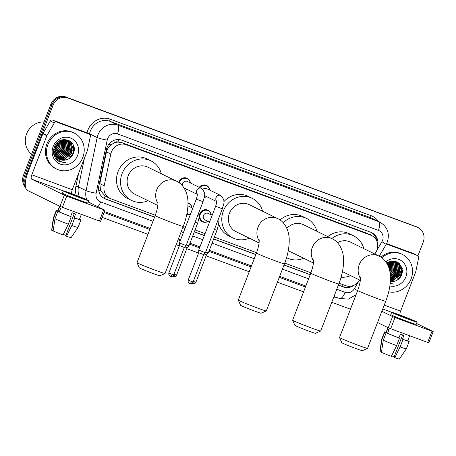 <?xml version="1.0" encoding="UTF-8"?>
<svg xmlns="http://www.w3.org/2000/svg" width="456" height="456" viewBox="0 0 456 456"><rect width="100%" height="100%" fill="white"/><g stroke="black" fill="none" stroke-linecap="round" stroke-linejoin="round"><path stroke-width="0.68" d="M208.096 221.405A6.412 5.945 -63.9 0 1 202.447 221.758A6.412 5.945 -63.9 0 1 199.682 213.938A6.412 5.945 -63.9 0 1 208.084 210.25A6.412 5.945 -63.9 0 1 211.27 214.93M188.767 214.257A6.412 5.945 -63.9 0 1 186.641 215.084M187.291 189.468A6.412 5.945 -63.9 0 1 185.324 190.26M178.712 182.491A6.412 5.945 -63.9 0 1 178.877 182.001A6.412 5.945 -63.9 0 1 187.279 178.313A6.412 5.945 -63.9 0 1 190.46 182.993M206.619 196.616A6.412 5.945 -63.9 0 1 204.231 197.482M374.838 254.043L375.966 252.117A12.021 11.149 116.1 0 0 376.878 250.23A12.021 11.149 116.1 0 0 371.697 235.57A12.021 11.149 116.1 0 0 370.734 235.153L126.175 144.712A12.021 11.149 116.1 0 0 110.797 154.054L104.185 185.757A12.021 11.149 116.1 0 0 109.953 198.411A12.021 11.149 116.1 0 0 110.922 198.827L155.331 215.249M113.829 143.121A12.021 11.149 -63.9 0 1 118.104 142.101L117.922 142.033A4.007 3.716 116.1 0 0 113.829 143.121L111.036 144.831C108.648 146.661 107.114 149.026 106.436 151.916L99.824 183.62L100.594 190.636L105.222 196.063L109.953 198.411M371.697 235.57L366.698 233.176L122.145 142.734L118.104 142.101M339.11 283.216L345.631 285.627A12.021 11.149 116.1 0 0 359.516 280.178L359.602 280.035M183.511 225.674L185.734 226.495M195.065 229.949L205.057 233.643M214.394 237.097L256.574 252.692M284.755 263.118L310.929 272.796M187.997 202.795A6.412 5.945 -63.9 0 1 188.761 203.102A6.412 5.945 -63.9 0 1 191.942 207.782M199.266 187.308A6.412 5.945 -63.9 0 1 206.608 185.461A6.412 5.945 -63.9 0 1 209.788 190.141M377.716 245.037A12.021 11.149 116.1 0 0 371.885 232.72A12.021 11.149 116.1 0 0 370.916 232.309L121.82 140.186A12.021 11.149 116.1 0 0 106.436 149.528L98.838 185.985A12.021 11.149 116.1 0 0 104.606 198.639A12.021 11.149 116.1 0 0 105.57 199.055L154.584 217.181M370.511 234.988A12.021 4.463 -69.7 0 0 371.327 232.469A12.021 11.149 -63.9 0 1 376.77 240.945M25.268 184.264A12.021 11.149 -63.9 0 1 25.639 176.278L53.021 105.307A12.021 11.149 -63.9 0 1 67.813 97.972L417.046 227.128A12.021 11.149 -63.9 0 1 418.01 227.538A12.021 11.149 -63.9 0 1 423.185 242.204L417.958 255.759M350.459 309.208L331.757 302.294M303.571 291.868L277.402 282.19M249.215 271.77L206.095 255.822M198.639 253.063L186.766 248.674M179.311 245.915L176.153 244.747M147.966 234.327L102.127 217.375M25.576 187.576A12.021 11.149 -63.9 0 1 23.49 175.229L50.872 104.259A12.021 11.149 -63.9 0 1 65.664 96.923L415.969 226.598A12.021 11.149 -63.9 0 1 416.938 227.014A12.021 11.149 -63.9 0 0 415.969 226.598L66.741 97.447L417.046 227.128M50.872 104.259L51.95 104.783A12.021 11.149 -63.9 0 1 66.741 97.447A12.021 11.149 -63.9 0 0 51.95 104.783L24.561 175.754L51.95 104.783L53.021 105.307M25.365 186.396A12.021 11.149 -63.9 0 1 24.561 175.754A12.021 11.149 -63.9 0 0 25.365 186.396M74.168 149.055A16.023 14.866 -63.9 0 1 73.142 153.17A16.023 14.866 -63.9 0 0 74.168 149.055M402.471 270.465A16.023 14.866 -63.9 0 1 401.445 274.58A16.023 14.866 -63.9 0 0 402.471 270.465M338.369 285.148L343.351 286.989A12.021 11.149 116.1 0 0 353.936 285.256M182.77 227.607L184.988 228.427M194.324 231.876L204.316 235.575M213.647 239.024L255.833 254.625M284.014 265.044L310.188 274.723M154.63 217.067L104.498 198.531A12.021 11.149 -63.9 0 1 104.076 198.36M350.248 286.237A12.021 11.149 -63.9 0 1 342.279 286.465L338.415 285.034M310.228 274.615L284.06 264.936M255.873 254.511L213.693 238.91M204.356 235.461L194.364 231.762M185.028 228.313L182.81 227.493M414.897 226.073A12.021 11.149 -63.9 0 1 415.866 226.489L418.01 227.538M386.392 244.017L417.548 255.542L413.518 253.564A2.001 1.858 -63.9 0 1 413.683 253.633L417.707 255.611A2.001 1.858 116.1 0 0 417.548 255.542M386.608 243.612L413.518 253.564M355.771 295.021A16.023 5.951 -69.7 0 0 354.888 297.745M433.2 331.603L428.874 342.809L427.677 342.416L432.003 331.21L433.2 331.603L416.567 323.435M390.695 328.742L388.278 327.767L392.605 316.561L395.021 317.536L390.695 328.742L427.677 342.416M377.539 322.5L388.278 327.767M395.021 317.536L432.003 331.21M392.605 316.561L381.86 311.294M400.1 315.102A4.007 1.488 110.3 0 1 400.573 311.152L415.644 272.095A2.001 1.858 116.1 0 0 415.741 271.759L418.671 257.72A2.001 1.858 116.1 0 0 417.707 255.611M407.721 318.869A10.015 0.353 21.1 0 0 413.712 320.83A10.015 0.353 21.1 0 0 401.012 315.58A10.015 0.353 21.1 0 0 395.021 313.62A10.015 0.353 21.1 0 0 407.721 318.869M402.602 334.966L394.007 357.242L394.833 357.647L400.111 346.908L402.99 339.441L402.448 339.173L403.891 335.439A11.617 0.41 21.1 0 1 402.203 334.824A11.617 0.41 21.1 0 1 400.402 334.145L398.96 337.885L399.502 338.147L396.623 345.619L391.345 356.358A10.414 0.365 21.1 0 1 381.433 352.363L383.279 340.239L386.164 332.772L387.577 333.29L389.019 329.557A11.617 0.41 21.1 0 1 387.674 328.901L386.232 332.635L384.818 332.11L381.94 339.583L380.093 351.707L381.455 352.209M394.172 356.82L391.624 355.788M387.913 327.585L386.032 332.464A11.617 0.41 21.1 0 0 386.232 332.635M387.577 333.29A11.617 0.41 21.1 0 0 398.96 337.885M391.658 312.32L390.792 314.566A13.623 0.479 21.1 0 0 408.063 321.702A13.623 0.479 21.1 0 0 416.208 324.37L417.075 322.13A13.623 0.479 21.1 0 0 399.804 314.988A13.623 0.479 21.1 0 0 391.658 312.32A13.623 0.479 21.1 0 0 408.929 319.462A13.623 0.479 21.1 0 0 417.075 322.13M386.112 332.259A13.218 0.462 21.1 0 0 384.539 331.888A13.218 0.462 21.1 0 0 384.818 332.11M386.164 332.772A13.218 0.462 21.1 0 0 399.502 338.147M384.539 331.888L381.655 339.361A13.218 0.462 21.1 0 0 381.655 339.367A13.218 0.462 21.1 0 0 381.94 339.583M383.279 340.239A13.218 0.462 21.1 0 0 396.623 345.619M381.655 339.367L379.945 351.576A10.414 0.365 21.1 0 0 380.093 351.707M402.448 339.173A11.617 0.41 21.1 0 0 407.71 340.832L409.67 335.758M402.99 339.441A13.218 0.462 21.1 0 0 409.203 341.407A13.218 0.462 21.1 0 0 408.924 341.185L407.744 340.752M400.111 346.908A13.218 0.462 21.1 0 0 406.319 348.88A13.218 0.462 21.1 0 0 406.325 348.88L409.203 341.407M394.833 357.647A10.414 0.365 21.1 0 0 399.382 359.077L406.319 348.88M387.264 263.454A18.029 16.729 -63.9 0 1 387.172 263.921M381.82 257.817A20.03 18.588 -63.9 0 1 402.477 254.459A20.03 18.588 -63.9 0 1 411.107 278.895A20.03 18.588 -63.9 0 1 388.712 291.789M380.891 257.167A20.03 18.588 -63.9 0 1 401.405 253.935L402.477 254.459M390.148 283.934L393.813 284.065L390.205 283.421M390.37 281.529L394.297 281.306A10.015 9.291 -63.9 0 1 390.37 281.557M394.297 281.306C397.609 280.434 400.02 278.399 401.514 275.207L402.232 268.459L398.857 262.981L392.895 260.946L386.688 263.118M385.81 261.829A14.022 13.007 -63.9 0 1 401.793 261.06A14.022 13.007 -63.9 0 1 405.868 276.963A14.022 13.007 -63.9 0 1 389.88 285.912M390.41 280.981L392.2 280.822L399.906 274.455L398.892 264.868L396.076 262.479M390.399 281.141L392.536 280.987L400.243 274.62L399.228 265.033L396.241 262.559L390.729 261.915L387.007 263.642M390.45 280.235L398.567 273.799L397.546 264.212L395.38 262.194M390.439 280.44L391.197 280.332L398.903 273.965L397.883 264.372L395.557 262.257M390.478 279.277L397.222 273.144L396.207 263.551L394.657 261.972M390.473 279.534L397.558 273.309L396.543 263.716L394.839 262.023M390.49 278.114L395.882 272.483L394.862 262.895L393.898 261.818M390.49 278.422L396.218 272.648L395.198 263.061L394.092 261.852M390.467 276.735L394.537 271.827L393.522 262.234L393.112 261.733M390.478 277.1L394.873 271.993L393.859 262.399L393.311 261.75M390.376 275.133L393.197 271.172L392.285 261.721M390.404 275.555L393.534 271.331L392.496 261.715M390.182 273.292L391.858 270.511L391.419 261.795M390.239 273.771L392.194 270.676L391.641 261.767M389.834 271.217L390.513 269.855L390.501 261.966M389.937 271.759L390.849 270.02L390.735 261.915M389.435 269.53L389.772 262.177M396.241 262.559L390.393 261.75L386.836 263.357M395.221 262.097L394.731 261.818M395.398 262.166L392.143 260.986M394.902 261.898L391.505 261.066M394.503 261.858L394.041 261.539M393.881 261.436L393.391 261.163M394.685 261.909L394.218 261.601M394.052 261.505L393.226 261.077M393.756 261.687L393.317 261.316M393.163 261.202L392.798 260.946M393.95 261.727L393.499 261.368M393.346 261.254L392.872 260.946M392.975 261.584L392.559 261.163M393.175 261.601L392.753 261.197M392.371 261.55L391.972 261.089M391.305 261.601L391.009 261.151L391.151 261.624M391.522 261.584L391.197 261.117M389.276 268.943L389.521 262.263M389.441 262.012L389.304 261.659M388.432 266.532L388.466 262.724M388.672 267.142L388.74 262.593M388.672 262.308L388.58 261.972M387.286 264.127L387.281 263.443M387.258 263.066L387.224 262.741M387.6 264.719L387.589 263.232M387.554 262.878L387.514 262.553M391.596 264.982L391.208 261.824M395.62 266.954L395.033 263.123M394.856 262.627L394.565 261.955M394.434 261.67L394.07 261.003M390.49 278.667L392 277.647M396.965 267.609L396.372 263.779M396.196 263.289L395.876 262.536M395.825 262.428L395.107 261.174M398.305 268.27L397.712 264.434M397.535 263.944L397.216 263.197M399.644 268.926L399.057 265.096M398.88 264.605L397.507 262.075M400.989 269.581L399.222 263.289M398.92 278.838L401.377 274.951L402.186 268.276M388.392 266.424L388.597 265.398M389.794 271.024L391.276 266.709M391.892 275.629L394.497 271.582L395.301 268.687M393.232 276.29L395.842 272.238L396.646 269.342M390.461 279.853L392.177 278.929M394.577 276.946L397.182 272.893L397.985 269.998M398.094 267.034L397.455 264.087M397.296 263.676L397.022 263.055M396.982 262.969L396.076 261.448M395.916 277.601L398.527 273.554L399.331 270.659M399.433 267.695L398.795 264.742M398.641 264.332L397.33 261.983M397.256 278.263L399.866 274.21L400.67 271.314M400.778 268.35L398.966 263.066M397.586 279.881L401.206 274.871L401.719 266.817M390.148 283.911L393.813 284.065M367.547 348.373L362.372 350.664A11.018 0.388 -158.9 0 1 355.794 348.498A11.018 0.388 -158.9 0 1 341.823 342.735L339.532 337.565A15.025 0.53 21.1 0 0 339.532 337.565A15.025 0.53 21.1 0 0 358.576 345.42A15.025 0.53 21.1 0 0 367.547 348.373A15.025 0.53 21.1 0 0 367.559 348.361L385.719 301.296A15.025 0.53 -158.9 0 1 376.736 298.355A15.025 0.53 -158.9 0 1 357.686 290.478L339.526 337.543M360.445 278.348A15.025 13.936 116.1 0 1 359.22 264.691A15.025 13.936 116.1 0 1 377.705 255.525A15.025 13.936 116.1 0 1 378.913 256.038L350.39 242.056A15.025 13.936 116.1 0 0 337.44 242.712M331.78 238.579A22.036 20.446 -63.9 0 1 353.474 235.763A22.036 20.446 -63.9 0 1 363.82 248.64M327.756 236.607A22.036 20.446 -63.9 0 1 349.45 233.791L353.474 235.763M350.596 275.618A22.036 20.446 -63.9 0 1 341.088 277.231M320.653 331.033L315.478 333.325A11.018 0.388 -158.9 0 1 308.9 331.159A11.018 0.388 -158.9 0 1 294.935 325.396L292.638 320.226A15.025 0.53 21.1 0 0 311.687 328.081A15.025 0.53 21.1 0 0 320.653 331.033A15.025 0.53 21.1 0 0 320.671 331.022L338.831 283.957A15.025 0.53 -158.9 0 1 329.848 281.016A15.025 0.53 -158.9 0 1 310.798 273.138L292.638 320.203A15.025 0.53 21.1 0 0 292.638 320.226M313.557 261.003A15.025 13.936 116.1 0 1 312.332 247.351A15.025 13.936 116.1 0 1 330.817 238.18A15.025 13.936 116.1 0 1 332.025 238.699L303.497 224.717A15.025 13.936 116.1 0 0 286.881 228.365M283.199 222.739A22.036 20.446 -63.9 0 1 306.586 218.424A22.036 20.446 -63.9 0 1 316.926 231.3M280.024 219.98A22.036 20.446 -63.9 0 1 302.562 216.452L306.586 218.424M288.295 250.498A15.025 13.936 116.1 0 0 290.272 251.695L313.42 263.044M303.702 258.278A22.036 20.446 -63.9 0 1 287.189 257.993A22.036 20.446 -63.9 0 1 286.573 257.674M266.298 310.935L261.123 313.221A11.018 0.388 -158.9 0 1 254.545 311.055A11.018 0.388 -158.9 0 1 240.58 305.298L238.283 300.122A15.025 0.53 21.1 0 0 257.332 307.977A15.025 0.53 21.1 0 0 266.298 310.935A15.025 0.53 21.1 0 0 266.315 310.918L284.476 263.853A15.025 0.53 -158.9 0 1 275.492 260.912A15.025 0.53 -158.9 0 1 256.443 253.04L238.283 300.105A15.025 0.53 21.1 0 0 238.283 300.122M259.202 240.905A15.025 13.936 116.1 0 1 257.971 227.248A15.025 13.936 116.1 0 1 276.461 218.082A15.025 13.936 116.1 0 1 277.67 218.601L249.141 204.619A15.025 13.936 116.1 0 0 229.448 213.265A15.025 13.936 116.1 0 0 235.917 231.597L259.065 242.94M249.346 238.18A22.036 20.446 -63.9 0 1 232.834 237.889A22.036 20.446 -63.9 0 1 223.343 211.008A22.036 20.446 -63.9 0 1 252.231 198.32A22.036 20.446 -63.9 0 1 262.57 211.196M223.85 201.666A22.036 20.446 -63.9 0 1 248.201 196.348L252.231 198.32M232.834 237.889L228.809 235.917A22.036 20.446 -63.9 0 1 218.515 223.223M165.055 273.492L159.879 275.777A11.018 0.388 -158.9 0 1 153.301 273.611A11.018 0.388 -158.9 0 1 139.331 267.854L137.039 262.679A15.025 0.53 21.1 0 0 156.083 270.533A15.025 0.53 21.1 0 0 165.055 273.492A15.025 0.53 21.1 0 0 165.066 273.475L183.226 226.41A15.025 0.53 -158.9 0 1 174.243 223.468A15.025 0.53 -158.9 0 1 155.194 215.597L137.034 262.662A15.025 0.53 21.1 0 0 137.039 262.679M157.953 203.461A15.025 13.936 116.1 0 1 156.727 189.81A15.025 13.936 116.1 0 1 175.212 180.639A15.025 13.936 116.1 0 1 176.421 181.157L147.898 167.175A15.025 13.936 116.1 0 0 128.199 175.828A15.025 13.936 116.1 0 0 134.674 194.153L157.816 205.496M148.103 200.737A22.036 20.446 -63.9 0 1 131.584 200.446A22.036 20.446 -63.9 0 1 122.094 173.565A22.036 20.446 -63.9 0 1 150.982 160.877A22.036 20.446 -63.9 0 1 161.327 173.753M131.584 200.446L127.56 198.474A22.036 20.446 -63.9 0 1 118.07 171.593A22.036 20.446 -63.9 0 1 146.957 158.905L150.982 160.877M202.834 189.4A3.608 3.346 -63.9 0 1 206.716 188.636L220.778 195.527A3.608 3.346 -63.9 0 0 216.623 201.25M199.882 187.61A6.008 5.575 -63.9 0 1 206.699 185.951A6.008 5.575 -63.9 0 1 209.652 190.072M215.631 206.255L222.357 208.848L205.434 252.704L198.708 250.105L215.631 206.255C217.176 201.523 216.509 201.449 216.583 200.988M189.69 283.489A2.605 0.969 -69.7 0 0 189.725 283.507A2.605 0.969 -69.7 0 0 191.497 281.489L193.059 281.996L203.638 254.585L198.776 252.709L198.708 250.105M206.477 196.547A6.008 5.575 -63.9 0 1 204.277 197.243M182.56 185.985A3.608 3.346 -63.9 0 1 187.387 181.488L201.449 188.379A3.608 3.346 -63.9 0 0 197.294 194.102M179.288 182.902A6.008 5.575 -63.9 0 1 179.493 182.263A6.008 5.575 -63.9 0 1 187.376 178.803A6.008 5.575 -63.9 0 1 190.323 182.924M196.302 199.107L203.028 201.7L186.105 245.556L179.379 242.957L196.302 199.107C197.847 194.376 197.18 194.302 197.254 193.84M170.362 276.342A2.605 0.969 -69.7 0 0 170.396 276.359A2.605 0.969 -69.7 0 0 172.168 274.341L173.73 274.848L184.309 247.437L179.447 245.562L179.379 242.957M197.311 194.381L184.213 187.963A3.608 3.346 -63.9 0 1 183.91 187.792M187.148 189.4A6.008 5.575 -63.9 0 1 185.227 190.061M209.515 222.1L205.023 219.9A3.608 3.346 -63.9 0 1 203.467 215.5A3.608 3.346 -63.9 0 1 208.192 213.425L212.12 215.346M207.953 221.337A6.008 5.575 -63.9 0 1 202.891 221.53A6.008 5.575 -63.9 0 1 200.298 214.2A6.008 5.575 -63.9 0 1 208.181 210.74A6.008 5.575 -63.9 0 1 211.128 214.861M192.54 283.723A2.605 0.969 -69.7 0 0 192.575 283.735A2.605 0.969 -69.7 0 0 194.347 281.722L195.903 282.23L206.482 254.818L204.174 254.02M214.417 229.425L217.016 230.297L208.284 252.937L205.684 252.06M187.923 205.987A3.608 3.346 -63.9 0 1 188.864 206.277L192.791 208.198M188.003 203.268A6.008 5.575 -63.9 0 1 188.852 203.593A6.008 5.575 -63.9 0 1 191.799 207.714M173.212 276.575A2.605 0.969 -69.7 0 0 173.246 276.587A2.605 0.969 -69.7 0 0 175.018 274.575L176.575 275.082L187.154 247.671L184.845 246.873M195.088 222.277L197.687 223.149L188.955 245.79L186.356 244.912M188.624 214.189A6.008 5.575 -63.9 0 1 186.692 214.856M56.624 122.065A2.001 1.858 116.1 0 0 54.31 122.972L47.025 135.404A2.001 1.858 116.1 0 0 46.871 135.717L42.847 133.745A2.001 1.858 -63.9 0 1 42.995 133.431L50.285 121A2.001 1.858 -63.9 0 1 52.6 120.093L56.624 122.065L89.245 134.127L85.221 132.154A2.001 1.858 -63.9 0 1 85.38 132.223L89.404 134.201A2.001 1.858 116.1 0 0 89.245 134.127M52.6 120.093L85.221 132.154M42.847 133.745L27.776 172.801A16.023 5.951 -69.7 0 0 27.377 190.374L59.981 206.357L64.307 195.151L31.703 179.168A4.007 1.488 110.3 0 1 31.8 174.773L46.871 135.717M104.903 210.193L100.576 221.399L99.379 221.006L103.7 209.8L104.903 210.193L88.27 202.025M64.307 195.151L66.718 196.126L62.398 207.332L99.379 221.006M62.398 207.332L59.981 206.357M66.718 196.126L103.7 209.8M71.803 193.686A4.007 1.488 110.3 0 1 72.27 189.742L87.341 150.685A2.001 1.858 116.1 0 0 87.438 150.349L90.368 136.31A2.001 1.858 116.1 0 0 89.404 134.201M79.424 197.459A10.015 0.353 21.1 0 0 85.409 199.42A10.015 0.353 21.1 0 0 72.715 194.17A10.015 0.353 21.1 0 0 66.724 192.21A10.015 0.353 21.1 0 0 79.424 197.459M74.305 213.556L65.71 235.832L66.53 236.236L71.809 225.498L74.693 218.031L74.151 217.763L75.588 214.029A11.617 0.41 21.1 0 1 73.906 213.408A11.617 0.41 21.1 0 1 72.099 212.735L70.663 216.475L71.204 216.737L68.32 224.209L63.042 234.948A10.414 0.365 21.1 0 1 53.135 230.953L54.982 218.829L57.861 211.362L59.274 211.88L60.716 208.147A11.617 0.41 21.1 0 1 59.377 207.491L57.935 211.225L56.521 210.7L53.637 218.173L51.79 230.297L53.158 230.799M65.869 235.41L63.321 234.378M59.616 206.175L57.735 211.054A11.617 0.41 21.1 0 0 57.935 211.225M59.274 211.88A11.617 0.41 21.1 0 0 70.663 216.475M63.361 190.91L62.495 193.15A13.623 0.479 21.1 0 0 79.766 200.292A13.623 0.479 21.1 0 0 87.911 202.96L88.777 200.72A13.623 0.479 21.1 0 0 71.506 193.578A13.623 0.479 21.1 0 0 63.361 190.91A13.623 0.479 21.1 0 0 80.626 198.052A13.623 0.479 21.1 0 0 88.777 200.72M57.815 210.849A13.218 0.462 21.1 0 0 56.236 210.478A13.218 0.462 21.1 0 0 56.521 210.7M57.861 211.362A13.218 0.462 21.1 0 0 71.204 216.737M56.236 210.478L53.358 217.951A13.218 0.462 21.1 0 0 53.352 217.957A13.218 0.462 21.1 0 0 53.637 218.173M54.982 218.829A13.218 0.462 21.1 0 0 68.32 224.209M53.352 217.957L51.648 230.166A10.414 0.365 21.1 0 0 51.79 230.297M74.151 217.763A11.617 0.41 21.1 0 0 79.412 219.421L81.367 214.349M74.693 218.031A13.218 0.462 21.1 0 0 80.906 219.997A13.218 0.462 21.1 0 0 80.621 219.775L79.441 219.342M71.809 225.498A13.218 0.462 21.1 0 0 78.022 227.47L80.906 219.997M66.53 236.236A10.414 0.365 21.1 0 0 71.079 237.667L78.022 227.47M31.607 154.191A18.029 16.729 -63.9 0 1 26.585 133.916A18.029 16.729 -63.9 0 1 44.044 121.957M54.543 151.09L58.191 146.473L58.978 142.033A18.029 16.729 -63.9 0 1 57.98 145.527M47.914 144.586A20.03 18.588 -63.9 0 1 74.174 133.049A20.03 18.588 -63.9 0 1 82.804 157.485A20.03 18.588 -63.9 0 1 56.544 169.022A20.03 18.588 -63.9 0 1 47.914 144.586M56.544 169.022L55.472 168.498A20.03 18.588 -63.9 0 1 46.843 144.056A20.03 18.588 -63.9 0 1 73.102 132.525L74.174 133.049M57.313 160.341L59.383 161.675L65.51 162.655C59.508 162.182 55.928 158.939 54.771 152.931A10.015 9.291 -63.9 0 0 59.611 159.372A10.015 9.291 -63.9 0 0 65.995 159.896C69.312 159.024 71.717 156.989 73.216 153.797C79.35 140.744 58.927 133.505 54.406 146.889C52.571 152.161 53.54 156.642 57.313 160.341M77.571 155.553A14.022 13.007 -63.9 0 1 60.317 164.109A14.022 13.007 -63.9 0 1 53.147 146.518A14.022 13.007 -63.9 0 1 70.406 137.963A14.022 13.007 -63.9 0 1 77.571 155.553M58.892 158.973L63.903 159.412L71.609 153.045L70.589 143.458L67.773 141.069M53.512 152.617L56.105 157.149M59.052 159.07L64.239 159.577L71.94 153.21L70.925 143.623L67.944 141.149L62.426 140.505L55.17 147.088L54.771 152.931M58.277 158.557L62.557 158.756L70.264 152.389L69.249 142.802L67.083 140.784M58.425 158.671L62.894 158.922L70.6 152.555L69.586 142.962L67.254 140.847M57.69 158.084L61.218 158.095L68.924 151.734L67.904 142.141L66.359 140.562M57.832 158.209L61.554 158.26L69.261 151.899L68.24 142.306L66.542 140.613M57.131 157.548L59.878 157.44L67.579 151.073L66.565 141.485L65.601 140.408M57.268 157.685L60.209 157.605L67.915 151.238L66.901 141.651L65.795 140.442M56.607 156.938L58.533 156.784L66.24 150.417L65.225 140.824L64.815 140.323M56.732 157.098L58.87 156.944L66.576 150.583L65.556 140.989L65.014 140.34M56.116 156.26L57.194 156.123L64.9 149.762L63.988 140.311M56.236 156.436L57.53 156.288L65.231 149.921L64.199 140.305M55.672 155.496L63.555 149.101L63.122 140.385M55.78 155.695L63.891 149.266L63.338 140.357M55.279 154.635L62.215 148.445L62.204 140.556M55.37 154.858L62.552 148.61L62.438 140.505M54.942 153.643L60.87 147.784L61.224 140.853M55.022 153.906L61.207 147.949L61.474 140.767M54.686 152.486L59.531 147.128L60.163 141.314M54.743 152.794L59.867 147.294L60.437 141.183M54.56 151.472L58.528 146.632L59.291 141.822M54.646 149.18L56.846 145.812L57.541 143.264M54.577 149.739L57.182 145.977L57.946 142.876M67.944 141.149L62.09 140.34L54.834 146.923L55.125 154.818M66.924 140.687L66.433 140.408M67.095 140.756L63.84 139.576M66.599 140.488L63.207 139.65M66.206 140.448L65.738 140.129M65.578 140.026L65.088 139.753M66.388 140.499L65.915 140.191M65.755 140.095L64.923 139.667M65.459 140.277L65.014 139.906M64.866 139.792L64.501 139.536M65.647 140.311L65.197 139.958M65.043 139.844L64.575 139.536M64.678 140.174L64.262 139.753M64.877 140.191L64.45 139.781M64.068 140.14L63.669 139.678M63.002 140.191L62.711 139.741L62.848 140.214M63.224 140.174L62.899 139.707M61.138 140.602L61.007 140.249M60.369 140.898L60.277 140.562M58.955 141.656L58.921 141.331M59.257 141.468L59.212 141.143M57.61 142.711L57.633 142.318M57.975 142.386L57.98 142.021M55.507 145.156L55.797 144.352M56.196 144.324L56.384 143.594M59.536 159.332L65.995 159.896M54.805 155.559L55.301 155.371M55.558 155.268L58.334 153.604M63.298 143.572L62.905 140.414M55.438 158.203L56.704 158.078M57.507 157.918L58.134 157.759M58.681 157.582L62.358 155.581M67.323 145.544L66.73 141.713M66.553 141.218L66.268 140.545M66.131 140.26L65.772 139.593M55.923 158.87L57.296 158.83M58.573 158.637L59.474 158.414M60.027 158.243L63.703 156.237M68.662 146.199L68.069 142.369M67.898 141.879L67.579 141.126M67.522 141.018L66.81 139.764M70.002 146.86L69.415 143.024M69.238 142.534L68.919 141.787M71.347 147.516L70.754 143.686M70.577 143.19L69.204 140.665M72.686 148.171L70.925 141.873M58.123 160.945L60.637 161.464M70.623 157.428L73.074 153.541L73.889 146.866M54.657 149.106L56.806 145.567L57.496 143.321M55.541 150.275L58.151 146.222L58.955 143.326M56.88 150.93L59.491 146.883L60.295 143.988M59.565 152.247L62.176 148.194L62.979 145.299M63.589 154.219L66.2 150.172L67.003 147.277M64.934 154.88L67.539 150.828L68.343 147.932M56.367 159.4L57.866 159.446M59.668 159.23L60.431 159.053M60.899 158.916L63.88 157.519M66.274 155.536L68.884 151.483L69.688 148.588M69.791 145.624L69.152 142.677M68.998 142.266L68.725 141.645M68.679 141.559L67.773 140.038M67.619 156.191L70.224 152.144L71.028 149.249M71.136 146.279L70.498 143.332M70.338 142.922L69.027 140.573M68.959 156.853L71.569 152.8L72.373 149.904M72.475 146.94L70.669 141.656M58.043 160.894L60.483 161.384M69.289 158.471L72.909 153.455L73.422 145.407M59.28 161.623L65.51 162.655M108.767 144.387A12.021 1.191 11.8 0 0 111.036 144.831M342.319 286.476A12.021 4.463 -69.7 0 0 343.146 284.709M104.15 198.394A12.021 4.463 -69.7 0 0 105.222 196.063M98.69 190.249A12.021 1.191 11.8 0 0 100.594 190.636M117.922 142.033A12.021 4.463 -69.7 0 0 118.765 139.553M366.698 233.176L370.734 235.153M99.824 183.62L104.185 185.757M106.436 151.916L110.797 154.054M122.145 142.734L126.175 144.712M376.776 250.486L381.923 241.703A8.014 7.433 116.1 0 0 382.533 240.443A8.014 7.433 116.1 0 0 378.434 230.394L117.471 133.882A8.014 7.433 116.1 0 0 107.61 138.772A8.014 7.433 116.1 0 0 107.217 140.112L96.148 193.213A8.014 7.433 116.1 0 0 100.633 201.928L152.999 221.291M86.731 199.642A16.023 14.866 -63.9 0 1 86.087 190.654L97.162 137.552A16.023 14.866 -63.9 0 1 97.949 134.879A16.023 14.866 -63.9 0 1 117.671 125.098L378.634 221.605A16.023 14.866 -63.9 0 1 379.922 222.157L372.273 218.407A16.023 14.866 116.1 0 0 370.984 217.854L110.021 121.347A16.023 14.866 116.1 0 0 90.299 131.129A16.023 14.866 116.1 0 0 89.513 133.802L89.427 134.206M87.028 133.032A18.029 16.729 -63.9 0 1 110.073 119.153L371.036 215.66A2.001 0.741 -69.7 0 0 370.984 217.854L378.634 221.605A8.014 2.975 110.3 0 1 378.434 230.394M87.466 133.249L89.513 133.802L97.162 137.552A8.014 0.792 11.8 0 0 107.217 140.112M371.036 215.66A18.029 16.729 -63.9 0 1 378.486 221.451M336.186 297.255A18.029 16.729 -63.9 0 1 333.758 297.101M305.446 287.012L279.271 277.333M251.091 266.914L208.911 251.313M199.574 247.859L189.582 244.165M180.245 240.711L178.028 239.89M149.842 229.471L104.002 212.519M76.312 195.396A18.029 16.729 -63.9 0 1 75.93 186.265L78.649 173.217M67.813 97.972L65.664 96.923M25.639 176.278L23.49 175.229M117.471 133.882A8.014 2.975 110.3 0 0 117.671 125.098L110.021 121.347A2.001 0.741 -69.7 0 1 110.073 119.153M96.148 193.213A8.014 0.792 11.8 0 1 86.087 190.654L78.443 186.903A16.023 14.866 116.1 0 0 79.361 196.587M84.406 158.295L78.443 186.903L75.93 186.265M336.784 289.258L345.112 292.336A8.014 7.433 116.1 0 0 354.369 288.705L358.484 281.683M181.18 231.711L183.403 232.531M192.734 235.986L202.732 239.679M212.063 243.133L254.243 258.734M282.429 269.154L308.604 278.833M100.633 201.928A8.014 2.975 110.3 0 1 97.886 206.739M345.112 292.336A8.014 2.975 110.3 0 1 339.652 298.537A8.014 2.975 110.3 0 1 339.549 298.492M354.369 288.705L357.601 290.711M381.923 241.703L386.152 244.439L379.249 256.209M342.279 286.465L343.351 286.989M104.498 198.531L105.57 199.055M382.749 308.991L391.704 312.303M384.248 305.115L400.573 311.152M402.431 271.656A16.023 14.866 -63.9 0 1 401.576 274.649M191.497 281.489L188.197 280.126L198.776 252.709M172.168 274.341L168.868 272.979L179.447 245.562M194.347 281.722L193.315 281.329M175.018 274.575L173.987 274.181M31.703 179.168L63.401 190.893M31.8 174.773L72.27 189.742M42.995 133.431L47.025 135.404M54.31 122.972L50.285 121M74.129 150.246A16.023 14.866 -63.9 0 1 73.279 153.239M386.152 244.439L387.321 242.011C389.926 233.364 387.463 226.746 379.922 222.157M104.384 211.533L150.224 228.484M178.41 238.904L180.627 239.725M189.958 243.179L199.956 246.873M209.287 250.327L251.467 265.928M279.653 276.347L305.828 286.026M334.009 296.451L339.652 298.537L348.35 299.068L356.039 294.758M378.913 256.038C385.223 258.74 390.268 266.697 390.473 276.946C390.581 284.698 389.002 292.815 385.719 301.296M360.388 277.18C360.685 280.155 359.79 284.584 357.686 290.478M342.45 271.628L360.308 280.383M332.025 238.699C338.335 241.395 343.374 249.358 343.585 259.606C343.693 267.353 342.108 275.47 338.831 283.957M287.189 257.993L286.567 257.686M313.494 259.84C313.796 262.81 312.896 267.245 310.798 273.138M277.67 218.601C283.98 221.297 289.018 229.254 289.229 239.503C289.338 247.255 287.753 255.371 284.476 263.853M259.139 239.742C259.441 242.712 258.541 247.141 256.443 253.04M176.421 181.157C182.731 183.853 187.775 191.811 187.98 202.065C188.089 209.811 186.51 217.928 183.226 226.41M157.896 202.299C158.198 205.268 157.297 209.703 155.194 215.597M193.059 281.996C191.611 284.424 189.343 283.478 189.89 283.558L189.514 283.415C189.981 283.717 187.644 282.914 188.197 280.126M222.357 208.848C222.933 204.818 226.621 201.58 220.778 195.527M206.699 185.951L204.573 184.908M204.482 195.573L216.64 201.529M203.632 254.585L205.434 252.704M173.73 274.848C172.282 277.276 170.02 276.33 170.561 276.41L170.185 276.268C170.652 276.57 168.315 275.766 168.868 272.979M203.028 201.7C203.604 197.67 207.292 194.433 201.449 188.379M187.376 178.803L185.244 177.76M184.309 247.437L186.105 245.556M195.903 282.23C194.455 284.658 192.193 283.706 192.734 283.792L191.873 283.347M217.016 230.297L218.413 224.797L218.042 220.031M208.181 210.74L206.055 209.697M206.482 254.818L208.284 252.937M202.891 221.53L200.76 220.487M176.575 275.082C175.127 277.51 172.864 276.558 173.411 276.644L172.545 276.199M197.687 223.149L199.084 217.649L198.713 212.884M188.852 203.593L188.003 203.176M186.988 213.385L190.186 214.953M187.154 247.671L188.955 245.79"/></g></svg>
